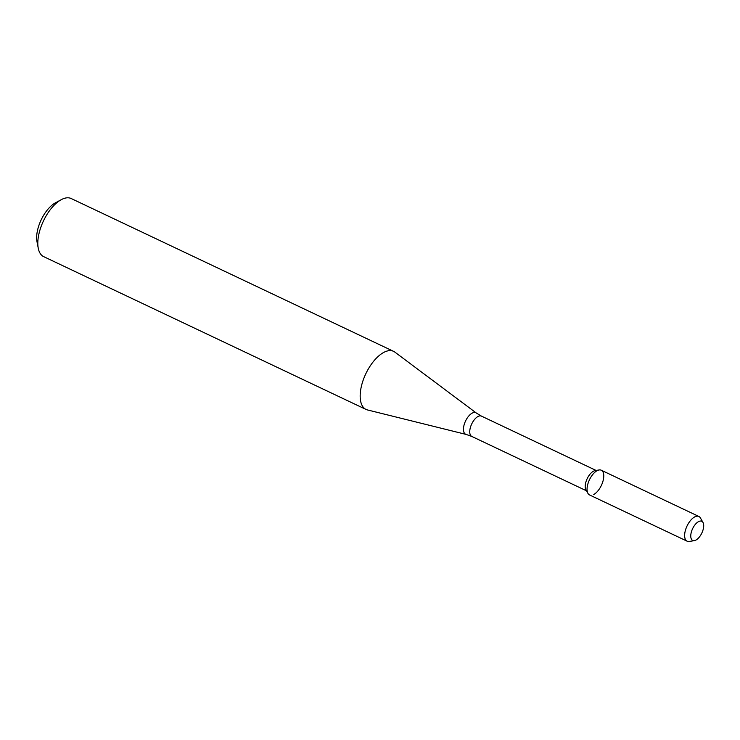 <?xml version="1.0" encoding="UTF-8"?>
<svg xmlns="http://www.w3.org/2000/svg" width="740" height="740" viewBox="0 0 740 740"><rect width="100%" height="100%" fill="white"/><g stroke="black" fill="none" stroke-linecap="round" stroke-linejoin="round"><path stroke-width="1.11" d="M593.785 494.468A13.681 6.595 115.4 0 0 603.331 479.724A13.681 6.595 115.4 0 0 599.076 469.956A13.681 6.595 115.4 0 0 589.456 479.76A13.681 6.595 115.4 0 0 587.967 493.413L585.951 489.908A11.248 5.421 115.4 0 1 587.181 478.678A11.248 5.421 115.4 0 1 595.09 470.621L599.076 469.956M394.873 352.12A32.144 15.484 115.4 0 0 393.578 351.343A32.144 15.484 115.4 0 0 365.819 373.756A32.144 15.484 115.4 0 0 366.041 409.442A32.144 15.484 115.4 0 0 367.466 409.942L466.154 434.426A11.905 5.735 115.4 0 1 465.543 421.023A11.905 5.735 115.4 0 1 476.301 413.013L394.873 352.12M393.578 351.343L71.216 198.542A32.144 15.484 115.4 0 0 61.254 199.68A32.144 15.484 115.4 0 0 38.249 248.214A32.144 15.484 115.4 0 0 43.678 256.641L366.041 409.442M61.254 199.68L55.398 202.853A25.715 12.386 115.4 0 0 37 241.675L38.249 248.214M695.979 540.043A10.591 5.106 115.4 0 0 702.39 531.783A10.591 5.106 115.4 0 0 703 522.459A10.591 5.106 115.4 0 0 692.621 528.656A10.591 5.106 115.4 0 0 694.398 540.616A10.591 5.106 115.4 0 0 695.979 540.043M703 522.459L700.438 518A13.681 6.595 115.4 0 0 698.856 516.465A13.681 6.595 115.4 0 0 687.035 526.01A13.681 6.595 115.4 0 0 687.136 541.199A13.681 6.595 115.4 0 0 689.329 541.458L694.398 540.616M698.856 516.465L601.269 470.214A13.681 6.595 115.4 0 0 589.456 479.76A13.681 6.595 115.4 0 0 589.549 494.949L687.136 541.199M596.098 470.455L481.435 416.111A11.248 5.421 115.4 0 0 471.722 423.955A11.248 5.421 115.4 0 0 471.796 436.443L586.459 490.787M481.435 416.111L476.301 413.013M471.796 436.443L466.154 434.426"/></g></svg>

